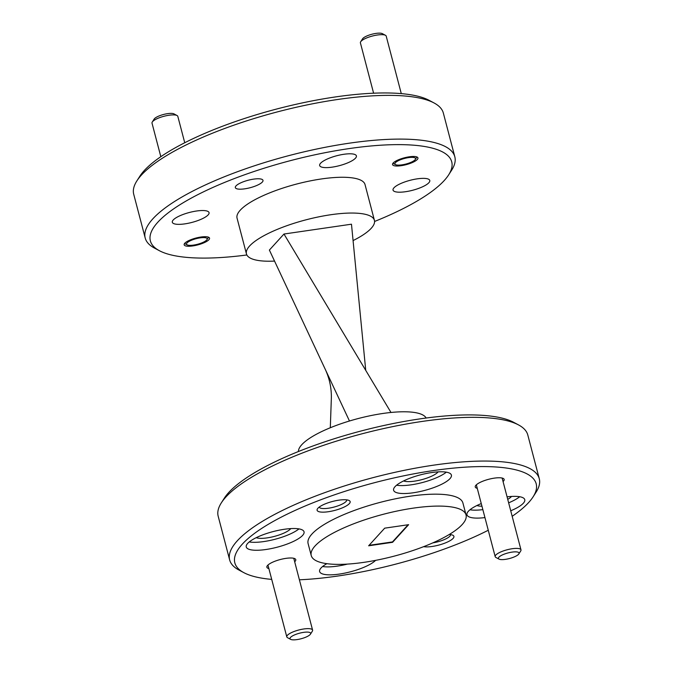 <?xml version="1.0" encoding="UTF-8"?>
<svg xmlns="http://www.w3.org/2000/svg" width="673" height="673" viewBox="0 0 673 673"><rect width="100%" height="100%" fill="white"/><g stroke="black" fill="none" stroke-linecap="round" stroke-linejoin="round"><path stroke-width="1.01" d="M326.868 563.68A29.873 8.068 165.3 0 0 321.055 567.97A29.873 8.068 165.3 0 0 319.625 571.545A29.873 8.068 165.3 0 0 344.307 573.219A29.873 8.068 165.3 0 0 375.601 560.365M510.731 510.782A29.873 8.068 165.3 0 0 523.342 503.227A29.873 8.068 165.3 0 0 524.772 499.652A29.873 8.068 165.3 0 0 507.072 496.851M481.262 503.581A29.873 8.068 165.3 0 0 468.4 511.236A29.873 8.068 165.3 0 0 466.978 514.811A29.873 8.068 165.3 0 0 484.939 517.587M449.968 478.654A29.873 8.068 165.3 0 0 451.398 475.079A29.873 8.068 165.3 0 0 426.152 473.523A29.873 8.068 165.3 0 0 395.034 486.663A29.873 8.068 165.3 0 0 393.604 490.238A29.873 8.068 165.3 0 0 418.85 491.795A29.873 8.068 165.3 0 0 449.968 478.654M302.614 535.388A29.873 8.068 165.3 0 0 304.045 531.813A29.873 8.068 165.3 0 0 278.799 530.257A29.873 8.068 165.3 0 0 247.681 543.397A29.873 8.068 165.3 0 0 246.251 546.972A29.873 8.068 165.3 0 0 271.497 548.529A29.873 8.068 165.3 0 0 302.614 535.388M236.021 185.899A14.301 3.861 -14.7 0 1 250.911 179.607A14.301 3.861 -14.7 0 1 262.992 180.356A14.301 3.861 -14.7 0 1 262.31 182.072A14.301 3.861 -14.7 0 1 247.42 188.356A14.301 3.861 -14.7 0 1 235.331 187.616A14.301 3.861 -14.7 0 1 236.021 185.899M349.321 503.648A17.069 4.61 165.3 0 0 349.152 500.527A17.069 4.61 165.3 0 0 333.362 501.25A17.069 4.61 165.3 0 0 317.934 508.224A17.069 4.61 165.3 0 0 317.446 508.847A17.069 4.61 165.3 0 0 329.24 511.589A17.069 4.61 165.3 0 0 349.321 503.648M319.17 507.122A14.301 3.861 165.3 0 0 331.469 507.678A14.301 3.861 165.3 0 0 346.099 501.435A14.301 3.861 165.3 0 0 346.805 499.871M423.637 546.661A17.069 4.61 165.3 0 0 439.595 544.869A17.069 4.61 165.3 0 0 453.089 538.4A17.069 4.61 165.3 0 0 452.912 535.279A17.069 4.61 165.3 0 0 449.228 534.497M432.823 542.867A14.301 3.861 165.3 0 0 449.858 536.188A14.301 3.861 165.3 0 0 450.574 534.623M294.673 561.804A14.941 4.038 165.3 0 0 295.052 561.425A14.941 4.038 165.3 0 0 294.9 558.699A14.941 4.038 165.3 0 0 281.087 559.322A14.941 4.038 165.3 0 0 267.585 565.429A14.941 4.038 165.3 0 0 267.156 565.976A14.941 4.038 165.3 0 0 268.872 568.576M503.068 481.565A14.941 4.038 165.3 0 0 503.438 481.195A14.941 4.038 165.3 0 0 503.286 478.461A14.941 4.038 165.3 0 0 489.473 479.092A14.941 4.038 165.3 0 0 475.971 485.199A14.941 4.038 165.3 0 0 475.55 485.738A14.941 4.038 165.3 0 0 477.266 488.337M184.789 243.231A13.123 3.542 -14.7 0 1 198.459 237.46A13.123 3.542 -14.7 0 1 209.547 238.141A13.123 3.542 -14.7 0 1 208.916 239.714A13.123 3.542 -14.7 0 1 195.246 245.494A13.123 3.542 -14.7 0 1 184.158 244.804A13.123 3.542 -14.7 0 1 184.789 243.231M393.175 163.001A13.123 3.542 -14.7 0 1 406.845 157.23A13.123 3.542 -14.7 0 1 417.933 157.911A13.123 3.542 -14.7 0 1 417.31 159.484A13.123 3.542 -14.7 0 1 403.64 165.255A13.123 3.542 -14.7 0 1 392.544 164.574A13.123 3.542 -14.7 0 1 393.175 163.001M512.178 516.3A155.774 42.079 165.3 0 0 528.734 502.445A155.774 42.079 165.3 0 0 533.134 496.792A155.774 42.079 165.3 0 0 425.58 471.781A155.774 42.079 165.3 0 0 242.28 544.179A155.774 42.079 165.3 0 0 243.878 572.673A155.774 42.079 165.3 0 0 271.715 579.386M299.401 579.798A155.774 42.079 165.3 0 0 488.262 530.257M243.878 572.673L238.957 570.048A160.048 43.232 -14.7 0 1 229.661 559.953A160.048 43.232 -14.7 0 1 237.317 540.781A160.048 43.232 -14.7 0 1 404.019 470.385A160.048 43.232 -14.7 0 1 539.275 478.722A160.048 43.232 -14.7 0 1 536.137 492.089L533.134 496.792M221.324 502.866L224.328 498.163A155.774 42.079 -14.7 0 1 228.727 492.51A155.774 42.079 -14.7 0 1 369.561 428.836A155.774 42.079 -14.7 0 1 513.583 422.282L518.513 424.907A160.048 43.232 165.3 0 0 370.537 431.637A160.048 43.232 165.3 0 0 225.85 497.061A160.048 43.232 165.3 0 0 221.324 502.866A160.048 43.232 165.3 0 0 218.187 516.233L229.661 559.953M462.216 524.519A80.02 21.612 165.3 0 0 466.044 514.929A80.02 21.612 165.3 0 0 398.416 510.757A80.02 21.612 165.3 0 0 315.065 545.954A80.02 21.612 165.3 0 0 311.237 555.545A80.02 21.612 165.3 0 0 378.857 559.717A80.02 21.612 165.3 0 0 462.216 524.519M466.044 514.929L462.915 503.009A80.02 21.612 165.3 0 0 395.287 498.836A80.02 21.612 165.3 0 0 311.936 534.034A80.02 21.612 165.3 0 0 308.108 543.616L311.237 555.545M539.275 478.722L527.8 435.002A160.048 43.232 165.3 0 0 518.513 424.907M426.144 418.026A66.156 17.868 165.3 0 0 368.636 416.057A66.156 17.868 165.3 0 0 301.748 444.735A66.156 17.868 165.3 0 0 298.425 451.533M136.863 180.911L139.866 176.208A155.774 42.079 -14.7 0 1 144.266 170.555A155.774 42.079 -14.7 0 1 285.1 106.881A155.774 42.079 -14.7 0 1 429.122 100.327L434.043 102.952A160.048 43.232 165.3 0 0 286.075 109.682A160.048 43.232 165.3 0 0 141.38 175.106A160.048 43.232 165.3 0 0 136.863 180.911A160.048 43.232 165.3 0 0 133.725 194.278L145.2 237.998A160.048 43.232 -14.7 0 1 152.855 218.826A160.048 43.232 -14.7 0 1 319.557 148.43A160.048 43.232 -14.7 0 1 454.813 156.767A160.048 43.232 -14.7 0 1 451.676 170.134L448.672 174.837A155.774 42.079 165.3 0 0 341.118 149.827A155.774 42.079 165.3 0 0 157.819 222.225A155.774 42.079 165.3 0 0 159.417 250.718A155.774 42.079 165.3 0 0 246.856 254.974M374.575 221.467A155.774 42.079 165.3 0 0 444.273 180.49A155.774 42.079 165.3 0 0 448.672 174.837M159.417 250.718L154.487 248.093A160.048 43.232 -14.7 0 1 145.2 237.998M353.073 240.581A66.156 17.868 165.3 0 0 371.252 228.265A66.156 17.868 165.3 0 0 374.415 220.349L365.035 184.57A66.156 17.868 165.3 0 0 309.126 181.121A66.156 17.868 165.3 0 0 240.227 210.22A66.156 17.868 165.3 0 0 237.056 218.145L246.444 253.914A66.156 17.868 165.3 0 0 274.55 261.09M374.415 220.349A66.156 17.868 165.3 0 0 318.514 216.899A66.156 17.868 165.3 0 0 249.607 245.99A66.156 17.868 165.3 0 0 246.444 253.914M290.778 528.608A18.995 5.132 -14.7 0 1 290.526 528.902A18.995 5.132 -14.7 0 1 273.936 536.516A18.995 5.132 -14.7 0 1 256.236 537.668M438.131 471.874A18.995 5.132 -14.7 0 1 437.879 472.168A18.995 5.132 -14.7 0 1 421.29 479.782A18.995 5.132 -14.7 0 1 403.59 480.934M511.497 496.447A18.995 5.132 -14.7 0 1 511.244 496.741A18.995 5.132 -14.7 0 1 507.736 499.366M320.575 163.253A18.995 5.132 -14.7 0 1 340.353 154.899A18.995 5.132 -14.7 0 1 356.404 155.884A18.995 5.132 -14.7 0 1 355.495 158.163A18.995 5.132 -14.7 0 1 335.718 166.517A18.995 5.132 -14.7 0 1 319.667 165.524A18.995 5.132 -14.7 0 1 320.575 163.253M173.222 219.987A18.995 5.132 -14.7 0 1 193.008 211.633A18.995 5.132 -14.7 0 1 209.051 212.618A18.995 5.132 -14.7 0 1 208.142 214.897A18.995 5.132 -14.7 0 1 188.364 223.251A18.995 5.132 -14.7 0 1 172.313 222.258A18.995 5.132 -14.7 0 1 173.222 219.987M393.949 187.826A18.995 5.132 -14.7 0 1 413.727 179.464A18.995 5.132 -14.7 0 1 429.778 180.457A18.995 5.132 -14.7 0 1 428.869 182.736A18.995 5.132 -14.7 0 1 409.091 191.09A18.995 5.132 -14.7 0 1 393.04 190.097A18.995 5.132 -14.7 0 1 393.949 187.826M481.952 506.197A18.995 5.132 -14.7 0 1 476.964 505.507M365.742 370.377L351.474 224.193L283.981 234.027L269.385 250.07L349.472 421.004M454.813 156.767L443.339 113.047A160.048 43.232 165.3 0 0 434.043 102.952M325.454 369.738C329.82 379.37 331.772 389.389 331.293 399.787L330.308 427.75M283.981 234.027L390.988 412.473M408.629 524.679L384.695 528.162L368.644 545.795L392.586 542.312L408.629 524.679M369.082 545.323L392.477 541.916L408.09 524.755M249.237 541.942A29.873 8.068 165.3 0 0 298.972 528.894M396.59 485.208A29.873 8.068 165.3 0 0 446.325 472.16M469.956 509.781A29.873 8.068 165.3 0 0 482.852 509.638M508.645 502.832A29.873 8.068 165.3 0 0 519.699 496.733M322.611 566.515A29.873 8.068 165.3 0 0 347.403 564.1M187.044 242.903A10.667 2.885 165.3 0 0 187.153 244.854A10.667 2.885 165.3 0 0 197.012 244.408A10.667 2.885 165.3 0 0 206.661 240.042A10.667 2.885 165.3 0 0 206.964 239.655A10.667 2.885 165.3 0 0 199.595 237.948A10.667 2.885 165.3 0 0 187.044 242.903M152.283 122.023L154.159 119.079A10.667 2.885 -14.7 0 1 154.453 118.692A10.667 2.885 -14.7 0 1 164.103 114.334A10.667 2.885 -14.7 0 1 173.971 113.88L177.041 115.52A13.334 3.601 165.3 0 0 164.717 116.084A13.334 3.601 165.3 0 0 152.653 121.535A13.334 3.601 165.3 0 0 152.283 122.023A13.334 3.601 165.3 0 0 152.014 123.134L160.822 156.7M184.739 142.743L177.815 116.362A13.334 3.601 165.3 0 0 177.041 115.52M498.92 557.168A10.667 2.885 165.3 0 0 499.03 559.12A10.667 2.885 165.3 0 0 508.897 558.666A10.667 2.885 165.3 0 0 518.547 554.308A10.667 2.885 165.3 0 0 518.841 553.921A10.667 2.885 165.3 0 0 511.48 552.205A10.667 2.885 165.3 0 0 498.92 557.168M499.03 559.12L495.959 557.48A13.334 3.601 -14.7 0 1 495.185 556.638A13.334 3.601 -14.7 0 1 495.816 555.04A13.334 3.601 -14.7 0 1 509.713 549.168A13.334 3.601 -14.7 0 1 520.986 549.866A13.334 3.601 -14.7 0 1 520.717 550.977L518.841 553.921M395.43 162.673A10.667 2.885 165.3 0 0 395.539 164.624A10.667 2.885 165.3 0 0 405.407 164.17A10.667 2.885 165.3 0 0 415.048 159.812A10.667 2.885 165.3 0 0 415.35 159.425A10.667 2.885 165.3 0 0 407.981 157.709A10.667 2.885 165.3 0 0 395.43 162.673M360.669 41.785L362.545 38.849A10.667 2.885 -14.7 0 1 362.848 38.462A10.667 2.885 -14.7 0 1 372.489 34.096A10.667 2.885 -14.7 0 1 382.357 33.65L385.436 35.29A13.334 3.601 165.3 0 0 373.103 35.854A13.334 3.601 165.3 0 0 361.039 41.305A13.334 3.601 165.3 0 0 360.669 41.785A13.334 3.601 165.3 0 0 360.408 42.895L373.599 93.202M401.285 93.614L386.209 36.132A13.334 3.601 165.3 0 0 385.436 35.29M290.534 637.398A10.667 2.885 165.3 0 0 290.643 639.35A10.667 2.885 165.3 0 0 300.511 638.904A10.667 2.885 165.3 0 0 310.152 634.538A10.667 2.885 165.3 0 0 310.455 634.151A10.667 2.885 165.3 0 0 303.094 632.443A10.667 2.885 165.3 0 0 290.534 637.398M290.643 639.35L287.564 637.71A13.334 3.601 -14.7 0 1 286.791 636.868A13.334 3.601 -14.7 0 1 287.43 635.27A13.334 3.601 -14.7 0 1 301.327 629.406A13.334 3.601 -14.7 0 1 312.592 630.105A13.334 3.601 -14.7 0 1 312.331 631.215L310.455 634.151M187.153 244.854L184.579 243.483M206.964 239.655L208.537 237.199M495.185 556.638L476.341 484.821M520.986 549.866L502.142 478.057M395.539 164.624L392.965 163.253M415.35 159.425L416.924 156.969M286.791 636.868L267.955 565.059M312.592 630.105L293.756 558.287"/></g></svg>
